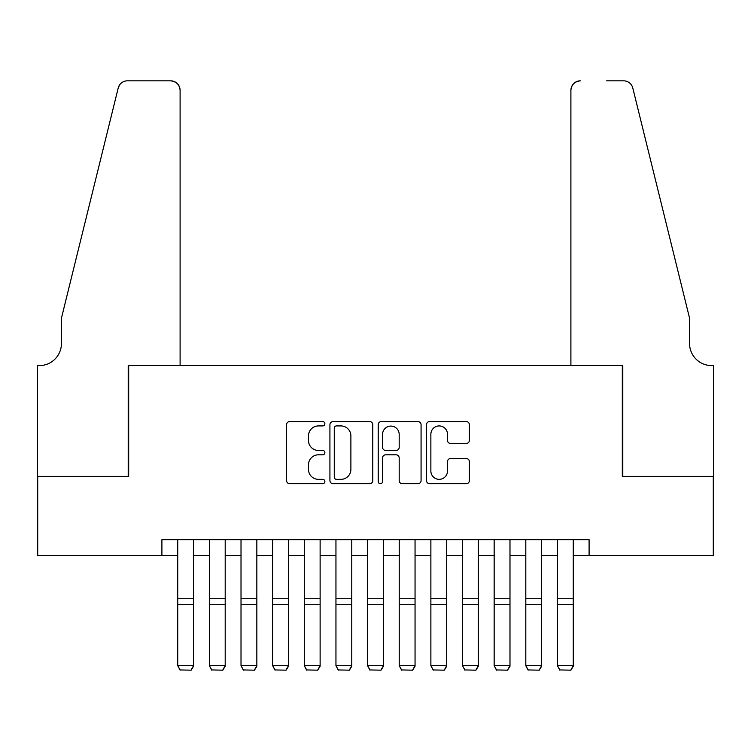 <?xml version="1.0" encoding="UTF-8"?>
<svg xmlns="http://www.w3.org/2000/svg" width="751" height="751" viewBox="0 0 751 751"><rect width="100%" height="100%" fill="white"/><g stroke="black" fill="none" stroke-linecap="round" stroke-linejoin="round"><path stroke-width="1.13" d="M324.873 423.752A2.178 2.178 0 0 0 322.695 421.574L289.698 421.574A3.107 3.107 0 0 0 286.591 424.681L286.591 480.593A3.107 3.107 0 0 0 289.698 483.7L322.695 483.7A2.178 2.178 0 0 0 324.873 481.522A2.178 2.178 0 0 0 322.695 479.345L318.424 479.345A9.941 9.941 0 0 1 308.492 469.413L308.492 464.747A9.941 9.941 0 0 1 318.424 454.815L322.695 454.815A2.178 2.178 0 0 0 324.873 452.637A2.178 2.178 0 0 0 322.695 450.459L318.424 450.459A9.941 9.941 0 0 1 308.492 440.527L308.492 435.862A9.941 9.941 0 0 1 318.424 425.93L322.695 425.93A2.178 2.178 0 0 0 324.873 423.752M466.277 443.475A3.107 3.107 0 0 0 469.375 440.368L469.375 424.681A3.107 3.107 0 0 0 466.277 421.574L429.619 421.574A3.107 3.107 0 0 0 426.512 424.681L426.512 480.593A3.107 3.107 0 0 0 429.619 483.7L466.277 483.7A3.107 3.107 0 0 0 469.375 480.593L469.375 461.64A3.107 3.107 0 0 0 466.277 458.542L450.591 458.542A3.107 3.107 0 0 0 447.483 461.64L447.483 471.037A8.308 8.308 0 0 1 439.175 479.345A8.308 8.308 0 0 1 430.867 471.037L430.867 434.238A8.308 8.308 0 0 1 439.175 425.93A8.308 8.308 0 0 1 447.483 434.238L447.483 440.368A3.107 3.107 0 0 0 450.591 443.475L466.277 443.475M161.906 555.477L37.71 555.477L37.71 476.369L128.684 476.369L128.684 365.615L622.316 365.615L622.316 476.369L713.29 476.369L713.29 555.477L589.094 555.477L589.094 539.659L161.906 539.659L161.906 555.477L177.734 555.477M372.778 424.681A3.107 3.107 0 0 0 369.68 421.574L333.022 421.574A3.107 3.107 0 0 0 329.924 424.681L329.924 480.593A3.107 3.107 0 0 0 333.022 483.7L369.68 483.7A3.107 3.107 0 0 0 372.778 480.593L372.778 424.681M381.32 421.574L417.978 421.574A3.107 3.107 0 0 1 421.076 424.681L421.076 480.593A3.107 3.107 0 0 1 417.978 483.7L402.292 483.7A3.107 3.107 0 0 1 399.185 480.593L399.185 457.913A3.107 3.107 0 0 0 396.077 454.815L385.676 454.815A3.107 3.107 0 0 0 382.569 457.913L382.569 481.522A2.178 2.178 0 0 1 380.391 483.7A2.178 2.178 0 0 1 378.222 481.522L378.222 424.681A3.107 3.107 0 0 1 381.32 421.574M193.551 555.477L209.369 555.477M225.197 555.477L241.015 555.477M256.842 555.477L272.66 555.477M288.478 555.477L304.305 555.477M320.123 555.477L335.95 555.477M351.768 555.477L367.586 555.477M383.414 555.477L399.232 555.477M415.05 555.477L430.877 555.477M446.695 555.477L462.522 555.477M478.34 555.477L494.158 555.477M509.985 555.477L525.803 555.477M541.631 555.477L557.449 555.477M573.266 555.477L589.094 555.477M336.439 425.93A2.178 2.178 0 0 0 334.27 428.098L334.27 477.176A2.178 2.178 0 0 0 336.439 479.345L340.945 479.345A9.941 9.941 0 0 0 350.886 469.413L350.886 435.862A9.941 9.941 0 0 0 340.945 425.93L336.439 425.93M399.185 434.388A8.308 8.308 0 0 0 390.877 426.08A8.308 8.308 0 0 0 382.569 434.388L382.569 447.361A3.107 3.107 0 0 0 385.676 450.459L396.077 450.459A3.107 3.107 0 0 0 399.185 447.361L399.185 434.388M193.551 539.659L193.551 666.24L191.176 670.174L180.099 669.939L191.176 670.174M180.099 670.174L177.734 665.668L193.551 665.668L191.176 669.939M177.734 539.659L177.734 665.668L180.099 669.939M180.099 365.615L180.099 90.317A9.491 9.491 0 0 0 170.608 80.826L127.417 80.826A9.491 9.491 0 0 0 118.198 88.045L61.441 318.152L61.441 343.47A22.155 22.155 0 0 1 39.287 365.615L37.55 365.615L37.55 476.369L128.205 476.369L128.205 365.615L180.099 365.615L180.099 90.317C179.498 84.6 176.335 81.437 170.608 80.826L144.342 80.826M118.198 88.045C120.611 82.845 120.611 82.845 118.198 88.045L119.54 85.032M61.441 343.47A22.155 22.155 0 0 1 39.287 365.615M570.901 365.615L570.901 90.317L570.901 365.615L622.795 365.615L622.795 476.369L713.45 476.369L713.45 365.615L711.713 365.615A22.155 22.155 0 0 1 689.559 343.47A22.155 22.155 0 0 0 711.713 365.615M672.154 247.595L632.802 88.045L689.559 318.152L689.559 343.47M606.658 80.826L623.583 80.826A9.491 9.491 0 0 1 632.802 88.045C630.389 82.845 630.389 82.845 632.802 88.045C630.389 82.845 630.389 82.845 632.802 88.045M580.392 80.826A9.491 9.491 0 0 0 570.901 90.317C571.502 84.6 574.665 81.437 580.392 80.826M225.197 539.659L225.197 666.24L222.822 670.174L211.744 669.939L222.822 670.174M211.744 670.174L209.369 665.668L225.197 665.668L222.822 669.939M209.369 539.659L209.369 665.668L211.744 669.939M256.842 539.659L256.842 666.24L254.467 670.174L243.39 669.939L254.467 670.174M243.39 670.174L241.015 665.668L256.842 665.668L254.467 669.939M241.015 539.659L241.015 665.668L243.39 669.939M288.478 539.659L288.478 666.24L286.112 670.174L275.035 669.939L286.112 670.174M275.035 670.174L272.66 665.668L288.478 665.668L286.112 669.939M272.66 539.659L272.66 665.668L275.035 669.939M320.123 539.659L320.123 666.24L317.748 670.174L306.68 669.939L317.748 670.174M306.68 670.174L304.305 665.668L320.123 665.668L317.748 669.939M304.305 539.659L304.305 665.668L306.68 669.939M351.768 539.659L351.768 666.24L349.393 670.174L338.316 669.939L349.393 670.174M338.316 670.174L335.95 665.668L351.768 665.668L349.393 669.939M335.95 539.659L335.95 665.668L338.316 669.939M383.414 539.659L383.414 666.24L381.039 670.174L369.961 669.939L381.039 670.174M369.961 670.174L367.586 665.668L383.414 665.668L381.039 669.939M367.586 539.659L367.586 665.668L369.961 669.939M415.05 539.659L415.05 666.24L412.684 670.174L401.607 669.939L412.684 670.174M401.607 670.174L399.232 665.668L415.05 665.668L412.684 669.939M399.232 539.659L399.232 665.668L401.607 669.939M446.695 539.659L446.695 666.24L444.32 670.174L433.252 669.939L444.32 670.174M433.252 670.174L430.877 665.668L446.695 665.668L444.32 669.939M430.877 539.659L430.877 665.668L433.252 669.939M478.34 539.659L478.34 666.24L475.965 670.174L464.888 669.939L475.965 670.174M464.888 670.174L462.522 665.668L478.34 665.668L475.965 669.939M462.522 539.659L462.522 665.668L464.888 669.939M509.985 539.659L509.985 666.24L507.61 670.174L496.533 669.939L507.61 670.174M496.533 670.174L494.158 665.668L509.985 665.668L507.61 669.939M494.158 539.659L494.158 665.668L496.533 669.939M541.631 539.659L541.631 666.24L539.256 670.174L528.178 669.939L539.256 670.174M528.178 670.174L525.803 665.668L541.631 665.668L539.256 669.939M525.803 539.659L525.803 665.668L528.178 669.939M573.266 539.659L573.266 666.24L570.901 670.174L559.824 669.939L570.901 670.174M559.824 670.174L557.449 665.668L573.266 665.668L570.901 669.939M557.449 539.659L557.449 665.668L559.824 669.939M193.551 598.725L177.734 598.725M193.551 604.715L177.734 604.715M225.197 598.725L209.369 598.725M225.197 604.715L209.369 604.715M256.842 598.725L241.015 598.725M256.842 604.715L241.015 604.715M288.478 598.725L272.66 598.725M288.478 604.715L272.66 604.715M320.123 598.725L304.305 598.725M320.123 604.715L304.305 604.715M351.768 598.725L335.95 598.725M351.768 604.715L335.95 604.715M383.414 598.725L367.586 598.725M383.414 604.715L367.586 604.715M415.05 598.725L399.232 598.725M415.05 604.715L399.232 604.715M446.695 598.725L430.877 598.725M446.695 604.715L430.877 604.715M478.34 598.725L462.522 598.725M478.34 604.715L462.522 604.715M509.985 598.725L494.158 598.725M509.985 604.715L494.158 604.715M541.631 598.725L525.803 598.725M541.631 604.715L525.803 604.715M573.266 598.725L557.449 598.725M573.266 604.715L557.449 604.715"/></g></svg>
